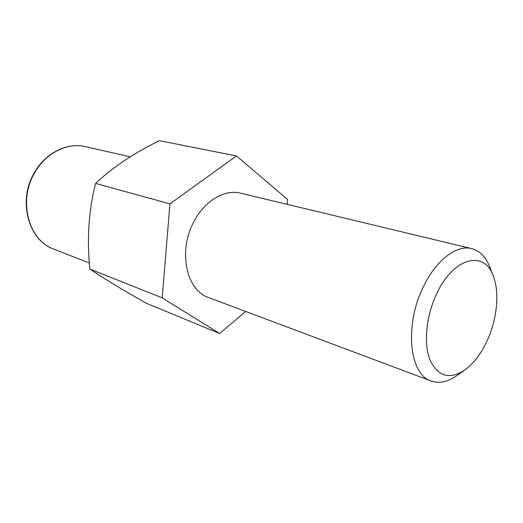 <?xml version="1.0" encoding="UTF-8"?>
<svg xmlns="http://www.w3.org/2000/svg" width="523" height="523" viewBox="0 0 523 523"><rect width="100%" height="100%" fill="white"/><g stroke="black" fill="none" stroke-linecap="round" stroke-linejoin="round"><path stroke-width="0.78" d="M245.712 311.479L219.621 333.497L162.208 297.842L169.929 203.865L236.501 155.946L287.67 199.551L287.16 204.33M493.398 276.366L489.888 267.299C485.945 257.041 479.879 250.818 471.674 248.615L240.678 193.177C224.779 189.006 204.728 200.636 193.987 221.504C177.768 250.863 186.286 290.52 208.71 297.607L431.142 380.992C439.17 383.764 447.688 382.006 456.697 375.71L464.679 370.16C473.635 363.616 481.18 353.679 487.305 340.349C497.053 319.076 499.713 292.703 493.398 276.366C484.644 249.53 453.14 257.218 436.417 294.344C426.016 316.513 423.512 344.062 430.083 360.229C438.039 376.514 449.577 379.829 464.679 370.16M162.208 297.842L89.878 269.097C86.772 239.384 88.675 210.821 95.565 183.423C112.667 167.334 133.953 153.095 159.417 140.694L236.501 155.946M169.929 203.865L95.565 183.423M219.621 333.497L146.577 303.36C123.886 290.631 104.986 279.21 89.878 269.097M471.674 248.615C456.507 244.496 435.561 260.454 423.009 287.558C404.207 325.849 409.548 374.71 431.142 380.992M34.59 172.956C17.782 201.152 28.732 240.645 54.019 249.229C28.889 240.855 17.259 201.42 34.224 172.943C45.429 152.683 67.402 142.21 85.426 146.656C67.349 142.23 45.638 152.951 34.59 172.956M130.273 156.835L85.426 146.656M89.355 262.977L54.019 249.229"/></g></svg>
